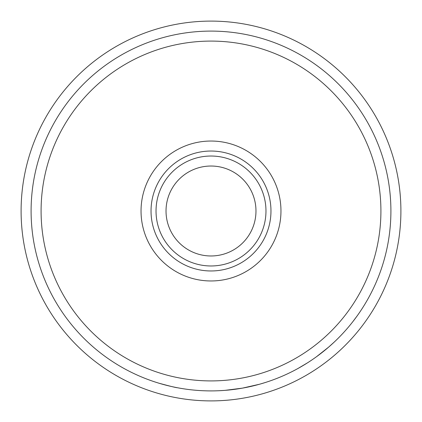 <?xml version="1.0" encoding="UTF-8"?>
<svg xmlns="http://www.w3.org/2000/svg" width="422" height="422" viewBox="0 0 422 422"><rect width="100%" height="100%" fill="white"/><g stroke="black" fill="none" stroke-linecap="round" stroke-linejoin="round"><path stroke-width="0.63" d="M156.029 211A54.971 54.971 0 0 0 211 265.971A54.971 54.971 0 0 0 265.971 211A54.971 54.971 0 0 0 211 156.029A54.971 54.971 0 0 0 156.029 211M270.966 211A59.966 59.966 0 0 1 211 270.966A59.966 59.966 0 0 1 151.034 211A59.966 59.966 0 0 1 211 151.034A59.966 59.966 0 0 1 270.966 211M400.9 211A189.9 189.9 0 0 1 211 400.9A189.9 189.9 0 0 1 21.1 211A189.9 189.9 0 0 1 211 21.1A189.9 189.9 0 0 1 400.9 211M280.962 211A69.962 69.962 0 0 1 211 280.962A69.962 69.962 0 0 1 141.038 211A69.962 69.962 0 0 1 211 141.038A69.962 69.962 0 0 1 280.962 211M380.913 211A169.913 169.913 0 0 1 211 380.913A169.913 169.913 0 0 1 41.087 211A169.913 169.913 0 0 1 211 41.087A169.913 169.913 0 0 1 380.913 211M166.025 211A44.975 44.975 0 0 1 211 166.025A44.975 44.975 0 0 1 255.975 211A44.975 44.975 0 0 1 211 255.975A44.975 44.975 0 0 1 166.025 211M390.904 211A179.904 179.904 0 0 1 211 390.904A179.904 179.904 0 0 1 31.096 211A179.904 179.904 0 0 1 211 31.096A179.904 179.904 0 0 1 390.904 211M350.898 324.112L350.06 325.146M347.274 328.453L346.346 329.524M345.708 330.241L344.057 332.088M330.948 345.085L329.466 346.393M328.928 346.863L328.506 347.227M327.071 348.456L326.491 348.941M328.611 347.137L316.426 356.78M272.965 379.895L271.747 380.338M310.766 360.71L307.907 362.577M306.884 363.226L306.493 363.469M304.695 364.582L298.808 368.021M265.285 382.522L259.931 384.125M259.409 384.268L242.386 388.145L225.105 390.35M224.557 390.392L218.944 390.73M180.743 388.346L177.377 387.734C176.174 387.723 170.029 386.214 158.941 383.208M151.382 380.739L147.399 379.288M144.677 378.233L141.597 376.978M174.386 387.143L171.554 386.526M167.392 385.539L166.542 385.323M164.074 384.679L163.108 384.416M307.643 362.746L297.974 368.485M294.398 370.405L293.543 370.854M323.21 351.626L320.124 354.032M334.388 341.925L328.638 347.116M357.207 315.83L352.766 321.759"/></g></svg>
